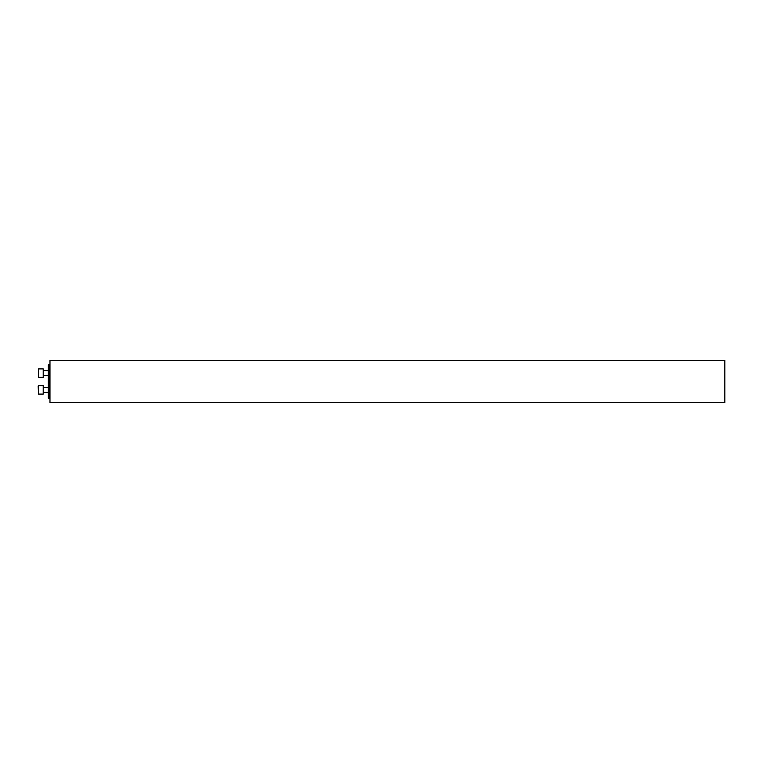 <?xml version="1.0" encoding="UTF-8"?>
<svg xmlns="http://www.w3.org/2000/svg" width="763" height="763" viewBox="0 0 763 763"><rect width="100%" height="100%" fill="white"/><g stroke="black" fill="none" stroke-linecap="round" stroke-linejoin="round"><path stroke-width="1.14" d="M48.861 398.391L48.288 397.819L48.288 365.181L48.861 364.609L48.861 398.391L49.977 398.391M49.977 402.616L49.977 360.384L724.85 360.384L724.85 402.616L49.977 402.616M38.57 377.361L38.57 368.911L38.57 377.361L43.214 377.361L43.214 368.911L38.57 368.911M38.57 394.089L38.15 386.059L38.57 394.089L43.214 394.089L43.214 385.639L38.57 385.639L43.214 385.639M49.977 364.609L48.861 364.609M43.214 375.673L48.288 375.673M43.214 370.608L48.288 370.608M43.214 392.392L48.288 392.392M43.214 387.327L48.288 387.327L43.214 387.327"/></g></svg>
